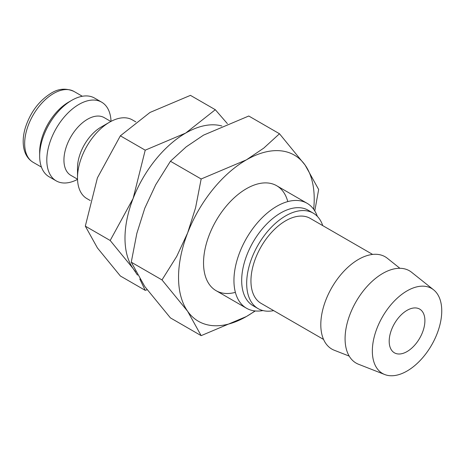 <?xml version="1.0" encoding="UTF-8"?>
<svg xmlns="http://www.w3.org/2000/svg" width="465" height="465" viewBox="0 0 465 465"><rect width="100%" height="100%" fill="white"/><g stroke="black" fill="none" stroke-linecap="round" stroke-linejoin="round"><path stroke-width="0.7" d="M135.821 121.894L132.356 119.9A45.442 26.238 120 0 0 109.635 122.15L101.068 127.096A33.323 19.239 120 0 0 77.504 167.912L77.504 177.804A45.442 26.238 120 0 0 86.914 198.607L90.268 200.543M110.85 121.475L104.166 117.61A33.323 19.239 120 0 0 78.486 126.538A33.323 19.239 120 0 0 63.938 160.076A33.323 19.239 120 0 0 70.837 175.334L77.527 179.194M111.036 121.377A45.442 26.238 120 0 0 101.655 102.172A45.442 26.238 120 0 0 66.635 114.344A45.442 26.238 120 0 0 46.802 160.076A45.442 26.238 120 0 0 56.213 180.879A45.442 26.238 120 0 0 77.533 179.403M101.655 102.172L94.511 98.045A45.442 26.238 120 0 0 71.79 100.301L68.576 102.155A40.897 23.61 120 0 0 39.659 152.241L39.659 155.955A45.442 26.238 120 0 0 49.069 176.758L56.213 180.879M227.379 123.655L215.307 109.711L185.686 133.071L145.22 150.172L133.124 198.462L110.182 240.492L133.124 268.549L137.46 275.088M221.822 125.986A85.839 49.557 120 0 0 185.686 133.071A85.839 49.557 120 0 0 133.124 198.462A85.839 49.557 120 0 0 124.992 238.202A85.839 49.557 120 0 0 133.124 268.549A85.839 49.557 120 0 0 135.577 271.636M139.796 279.006L145.22 290.346L120.359 275.995L97.418 247.938L85.316 226.141L97.418 177.851L120.359 135.821L149.98 112.46L190.447 95.36L215.307 109.711M433.624 289.846L411.63 272.298A53.295 30.771 120 0 0 369.873 283.499A53.295 30.771 120 0 0 345.082 338.7A53.295 30.771 120 0 0 358.538 364.258L384.729 374.534A49.081 28.336 120 0 0 421.709 358.817A49.081 28.336 120 0 0 441.75 310.922A49.081 28.336 120 0 0 433.624 289.846A49.081 28.336 120 0 0 395.169 300.163A49.081 28.336 120 0 0 372.343 350.994A49.081 28.336 120 0 0 384.729 374.534M399.9 268.293L387.351 258.284A53.295 30.771 120 0 0 345.594 269.485A53.295 30.771 120 0 0 320.803 324.68A53.295 30.771 120 0 0 334.259 350.244L349.203 356.103M372.639 254.425L310.196 218.37A49.081 28.336 120 0 0 272.374 231.518A49.081 28.336 120 0 0 250.949 280.912A49.081 28.336 120 0 0 261.115 303.378L323.564 339.433M322.745 225.618A55.126 31.829 120 0 0 313.218 213.133L308.219 210.25A55.126 31.829 120 0 0 265.742 225.019A55.126 31.829 120 0 0 241.678 280.494A55.126 31.829 120 0 0 253.094 305.726L258.092 308.615A55.126 31.829 120 0 0 273.664 310.626M313.218 213.133A55.126 31.829 120 0 0 270.74 227.902A55.126 31.829 120 0 0 246.677 283.377A55.126 31.829 120 0 0 258.092 308.615M317.339 216.365A60.59 34.98 120 0 0 307.086 203.286A60.59 34.98 120 0 0 260.394 219.515A60.59 34.98 120 0 0 233.947 280.494A60.59 34.98 120 0 0 246.496 308.231A60.59 34.98 120 0 0 262.952 310.568M424.9 320.652A25.244 14.578 -60 0 1 413.879 346.059A25.244 14.578 -60 0 1 394.425 352.825A25.244 14.578 -60 0 1 389.193 341.264A25.244 14.578 -60 0 1 400.214 315.857A25.244 14.578 -60 0 1 419.668 309.097A25.244 14.578 -60 0 1 424.9 320.652M145.22 290.346L147.085 289.747M120.359 135.821L145.22 150.172M85.316 226.141L110.182 240.492M71.79 100.301A45.442 26.238 120 0 0 39.659 155.955M109.635 122.15A45.442 26.238 120 0 0 77.504 177.804M287.788 201.595A60.59 34.98 120 0 0 246.38 188.726A60.59 34.98 120 0 0 203.536 262.934A60.59 34.98 120 0 0 235.383 292.363M314.788 210.965L318.653 189.476L305.127 165.116L279.488 133.757L263.76 148.12L246.38 159.867L201.159 178.984L195.579 207.779L187.633 232.953L176.712 256.407L161.994 279.924L187.633 311.283L201.159 335.643L246.38 316.531A95.935 55.387 120 0 0 254.983 310.934M313.672 209.285A95.935 55.387 120 0 0 314.218 199.037A95.935 55.387 120 0 0 305.127 165.116A95.935 55.387 120 0 0 246.38 159.867A95.935 55.387 120 0 0 187.633 232.953A95.935 55.387 120 0 0 178.543 277.367A95.935 55.387 120 0 0 187.633 311.283A95.935 55.387 120 0 0 246.38 316.531L255.297 310.963M201.159 335.643L170.428 317.903L144.789 286.55L131.264 262.184L136.844 233.389L144.789 208.215L155.711 184.762L170.428 161.245L186.157 146.882L203.536 135.135L248.763 116.018L279.488 133.757M170.428 161.245L201.159 178.984M131.264 262.184L161.994 279.924M33.137 162.308C28.563 159.559 25.546 155.252 24.087 149.393C22.593 143.04 22.965 135.978 25.197 128.201C30.144 112.64 38.764 100.992 51.057 93.244C58.503 88.536 66.164 87.943 74.034 91.471A40.897 23.61 120 0 0 53.585 93.494A40.897 23.61 120 0 0 24.662 143.586A40.897 23.61 120 0 0 33.137 162.308L41.437 167.104M216.086 290.672L246.496 308.231M276.675 185.727L307.086 203.286M74.034 91.471L82.34 96.267"/></g></svg>
